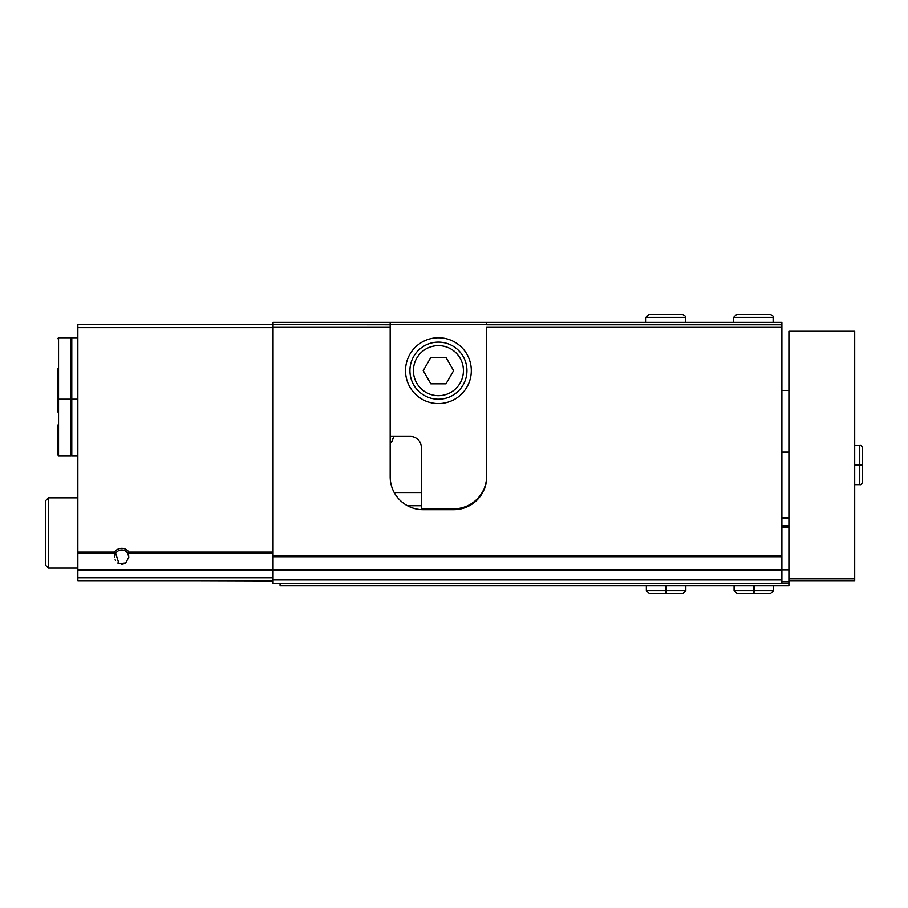 <?xml version="1.0" encoding="UTF-8"?>
<svg xmlns="http://www.w3.org/2000/svg" width="908" height="908" viewBox="0 0 908 908"><rect width="100%" height="100%" fill="white"/><g stroke="black" fill="none" stroke-linecap="round" stroke-linejoin="round"><path stroke-width="1.36" d="M128.947 552.098L127.79 553.369L128.822 557.081L125.747 562.937L119.027 563.664L115.657 553.369L114.499 552.098A8.774 8.774 0 0 1 128.947 552.098L273.058 552.098M781.89 579.894L273.058 579.894L273.058 583.401L781.89 583.401L781.89 327.016L486.677 327.016L486.677 476.814A32.904 32.904 0 0 1 453.784 509.706L423.071 509.706A32.904 32.904 0 0 1 390.179 476.814L390.179 324.814L77.861 324.383L77.861 569.566L273.058 569.566M391.53 442.457A32.904 32.904 0 0 1 393.981 436.453L391.53 442.457L390.179 442.457M273.058 324.383L273.058 322.408L390.179 322.408L390.179 327.016L273.058 327.016L273.058 324.814M781.89 556.695L273.058 556.695L273.058 327.016M781.89 324.814L486.677 324.814L486.677 322.408L781.89 322.408L781.89 327.016M390.179 322.408L486.677 322.408M77.861 569.566L77.861 580.984L273.058 580.984M469.402 505.756L467.654 505.756L469.402 505.756M421.323 505.756L407.454 505.756L421.323 505.756M273.058 579.894L273.058 556.695M114.612 557.081A7.105 7.105 0 0 1 127.79 553.369A7.105 7.105 0 0 1 128.743 555.957M125.701 562.983A7.105 7.105 0 0 1 123.794 563.879M122.342 564.163A7.105 7.105 0 0 1 121.729 564.197M118.517 563.425A7.105 7.105 0 0 1 117.756 562.983M115.43 560.395A7.105 7.105 0 0 1 115.134 559.759M77.861 568.045L48.476 568.045L48.476 497.868L77.861 497.868M48.476 568.045L45.4 564.98L45.4 500.932L48.476 497.868M57.681 368.466L57.681 398.294L57.681 368.466M58.555 455.759L58.555 337.753L71.13 337.753L71.13 455.759L58.555 455.759L57.681 454.874L57.681 425.046L57.681 454.874M77.861 337.753L71.789 337.753L71.789 455.759L77.861 455.759M57.681 411.891L57.681 395.218L57.681 411.891M486.677 475.928A32.904 32.904 0 0 1 453.784 508.832L423.071 508.832A32.904 32.904 0 0 1 421.323 508.786L421.323 447.417A10.964 10.964 0 0 0 410.359 436.453L390.179 436.453M405.524 370.657A32.904 32.904 0 0 0 454.874 399.145A32.904 32.904 0 0 0 454.874 342.168A32.904 32.904 0 0 0 405.524 370.657M390.179 324.599L486.677 324.599M413.424 370.657A25.004 25.004 0 0 0 450.924 392.313A25.004 25.004 0 0 0 450.924 349.001A25.004 25.004 0 0 0 413.424 370.657M446.021 357.502L430.835 357.502L423.23 370.657L430.835 383.812L446.021 383.812L453.625 370.657L446.021 357.502M409.917 370.657A28.511 28.511 0 0 0 452.683 395.355A28.511 28.511 0 0 0 452.683 345.959A28.511 28.511 0 0 0 409.917 370.657M788.904 580.984L788.904 330.955L854.7 330.955L854.7 580.984L788.904 580.984L788.904 585.592L280.073 585.592L280.073 583.401M781.89 569.804L788.904 569.804M781.89 526.379L788.904 526.379L781.89 526.379M781.89 517.605L788.904 517.605M781.89 583.401L788.904 583.401M781.89 581.767L788.904 581.767M273.058 581.211L192.348 580.984M753.572 585.592L753.572 590.643L734.073 590.643L736.933 593.491L753.674 593.491M754.06 585.592L754.06 590.643C753.992 594.32 753.924 594.32 753.856 590.643L753.856 585.592M753.776 585.592L753.776 590.643C753.708 594.32 753.64 594.32 753.572 590.643C753.64 594.32 753.708 594.32 753.776 590.643L753.856 590.643C753.924 594.32 753.992 594.32 754.06 590.643L773.559 590.643L770.699 593.491L753.958 593.491M665.848 585.592L665.848 590.643L646.348 590.643L649.197 593.491L665.939 593.491M666.324 585.592L666.324 590.643C666.268 594.32 666.2 594.32 666.131 590.643L666.131 585.592M666.041 585.592L666.041 590.643C665.973 594.32 665.905 594.32 665.848 590.643C665.905 594.32 665.973 594.32 666.041 590.643L666.131 590.643C666.2 594.32 666.268 594.32 666.324 590.643L685.824 590.643L682.975 593.491L666.234 593.491M854.7 465.214L859.751 465.214L859.751 484.702C860.886 485.099 861.828 484.146 862.6 481.853L862.6 465.112M854.7 464.726L859.751 464.726C863.429 464.794 863.429 464.851 859.751 464.919L854.7 464.919M854.7 465.01L859.751 465.01C863.429 465.078 863.429 465.146 859.751 465.214C863.429 465.146 863.429 465.078 859.751 465.01L859.751 464.919C863.429 464.851 863.429 464.794 859.751 464.726L859.751 445.226C860.625 444.75 861.579 445.703 862.6 448.075L862.6 464.828M733.641 317.357L733.641 322.408L733.641 317.357L736.49 314.509L733.641 317.357L773.117 317.357C773.503 316.234 772.56 315.28 770.268 314.509L736.49 314.509M645.906 317.357L645.906 322.408L645.906 317.357L648.755 314.509L645.906 317.357L685.381 317.357C685.892 316.529 684.938 315.575 682.532 314.509L648.755 314.509L682.532 314.509M128.766 552.927L273.058 552.927M77.861 552.927L114.68 552.927M77.861 552.098L114.499 552.098M781.89 555.821L273.058 555.821M77.861 327.674L273.058 327.674M77.861 577.704L273.058 577.704M77.861 570.394L273.058 570.394M421.323 492.601L394.22 492.601M781.89 570.633L273.058 570.633M781.89 569.759L273.058 569.759M788.904 578.793L854.7 578.793M781.89 527.253L788.904 527.253M781.89 525.505L788.904 525.505M781.89 518.479L788.904 518.479M71.13 399.168L58.555 399.168L57.681 398.294M58.555 337.753L57.681 338.639M71.13 396.104L71.789 396.104M71.13 340.829L71.789 340.829M71.789 399.168L77.861 399.168M71.13 452.683L71.789 452.683M71.13 397.409L71.789 397.409M788.904 390.463L781.89 390.463M788.904 452.184L781.89 452.184M734.073 585.592L734.073 590.643M773.559 585.592L773.559 590.643M646.348 585.592L646.348 590.643M685.824 585.592L685.824 590.643M854.7 484.702L859.751 484.702C860.886 485.099 861.828 484.146 862.6 481.853M854.7 445.226L859.751 445.226C860.625 444.75 861.579 445.703 862.6 448.075M773.117 322.408L773.117 317.357M685.381 322.408L685.381 317.357"/></g></svg>

